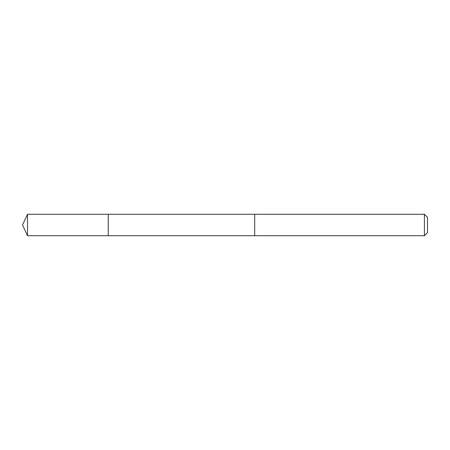<?xml version="1.0" encoding="UTF-8"?>
<svg xmlns="http://www.w3.org/2000/svg" width="450" height="450" viewBox="0 0 450 450"><rect width="100%" height="100%" fill="white"/><g stroke="black" fill="none" stroke-linecap="round" stroke-linejoin="round"><path stroke-width="0.34" stroke-dasharray="2.25 1.69" d="M108.253 214.284L108.253 235.716L108.253 214.284M27.501 235.721L27.501 214.279M424.406 235.721L424.406 214.279M427.5 232.627L427.5 217.373"/><path stroke-width="0.67" d="M108.253 214.672L108.253 214.284L27.501 214.279L27.501 235.721L108.253 235.716L108.253 214.284L254.7 214.284L254.7 235.716L108.253 235.716L108.253 214.672M254.7 214.279L254.7 235.721L424.406 235.721L424.406 214.279L254.7 214.279M424.406 214.279L427.5 217.373L427.5 232.627L424.406 235.721M108.253 235.716L27.501 235.721L22.5 225L27.501 235.721M22.5 225L27.501 214.279"/></g></svg>
